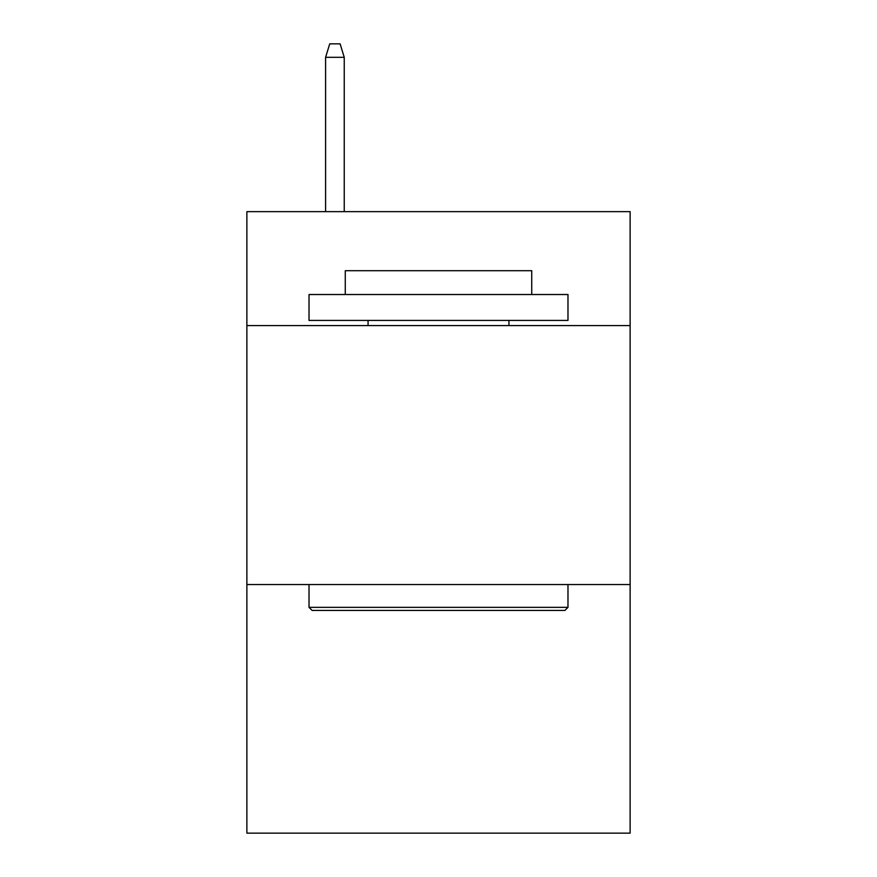 <?xml version="1.0" encoding="UTF-8"?>
<svg xmlns="http://www.w3.org/2000/svg" width="877" height="877" viewBox="0 0 877 877"><rect width="100%" height="100%" fill="white"/><g stroke="black" fill="none" stroke-linecap="round" stroke-linejoin="round"><path stroke-width="1.32" d="M630.124 325.597L630.124 211.653L246.875 211.653L246.875 325.597L630.124 325.597L630.124 833.15L246.875 833.15L246.875 325.597M630.124 584.553L246.875 584.553M312.124 610.447L309.022 607.344L567.978 607.344L564.876 610.447L312.124 610.447M567.978 294.519L567.978 320.412L309.022 320.412L309.022 294.519L567.978 294.519M345.275 294.519L345.275 270.697L531.725 270.697L531.725 294.519M567.978 584.553L567.978 607.344M309.022 584.553L309.022 607.344M508.934 320.412L508.934 325.597M368.066 320.412L368.066 325.597M344.244 211.653L344.244 57.312L325.597 57.312L325.597 211.653M325.597 57.312L329.741 43.85L340.101 43.85L344.244 57.312"/></g></svg>
